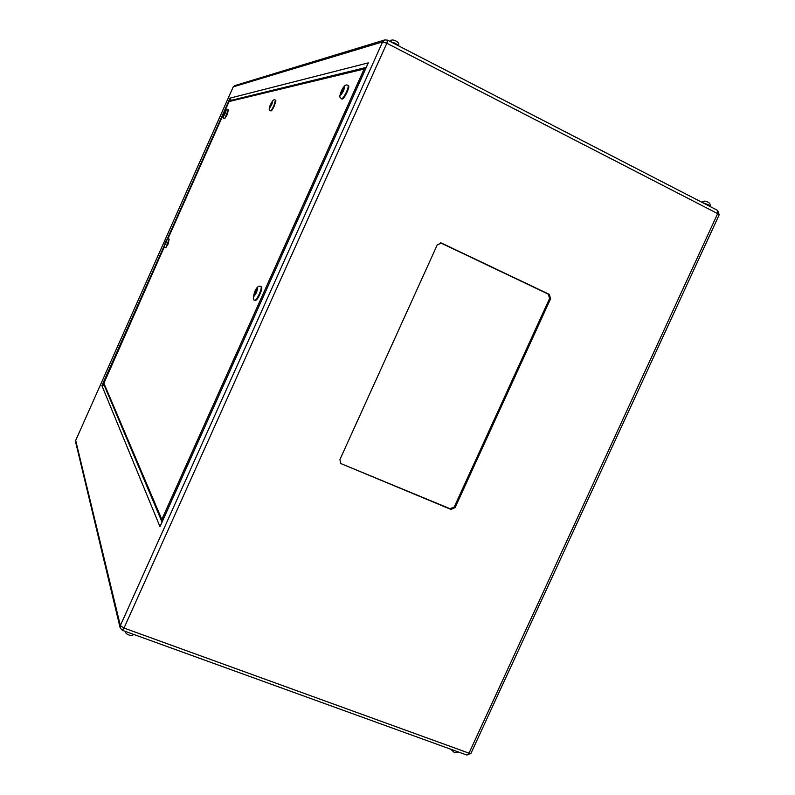 <?xml version="1.0" encoding="UTF-8"?>
<svg xmlns="http://www.w3.org/2000/svg" width="795" height="795" viewBox="0 0 795 795"><rect width="100%" height="100%" fill="white"/><g stroke="black" fill="none" stroke-linecap="round" stroke-linejoin="round"><path stroke-width="1.19" d="M705.155 203.967L709.746 206.332M392.412 42.672L397.729 45.414M255.453 292.192L255.304 292.858L255.453 292.192M165.658 242.644L166.344 241.491L165.251 243.946L165.529 242.574M169.166 239.086L168.192 243.846L165.758 247.831L169.166 239.086C167.815 238.271 166.543 239.404 165.36 242.475C164.038 246.112 164.257 246.231 166.046 242.863C167.377 239.235 167.159 239.106 165.37 242.485C164.028 246.5 164.038 248.229 165.36 247.652M260.959 286.617L261.555 286.886C262.211 287.681 261.654 290.155 259.885 294.319C258.007 298.284 256.576 300.272 255.593 300.291L254.996 300.023C255.98 300.003 257.411 298.016 259.289 294.051C261.048 289.887 261.605 287.412 260.959 286.617C258.792 285.355 256.705 287.065 254.708 291.765C252.82 298.075 252.909 300.828 254.996 300.023M270.976 104.622L271.304 104.125L270.976 104.622M342.257 91.018L342.715 90.382L342.257 91.018M228.304 109.859L227.44 114.242L224.707 118.723L228.304 109.859C227.022 108.855 225.671 110.088 224.26 113.546C222.948 117.203 222.968 118.862 224.319 118.535M275.408 100.259L275.875 100.488L274.504 105.536C272.864 109.034 271.681 110.853 270.956 111.002L270.489 110.773C271.214 110.624 272.397 108.806 274.036 105.308L275.408 100.259C274.305 98.759 272.615 100.259 270.35 104.761C268.79 108.756 268.839 110.753 270.489 110.773M347.991 85.482L348.568 85.771C349.144 86.387 348.657 88.503 347.107 92.111C344.931 96.652 343.271 98.987 342.118 99.107L341.542 98.819C342.685 98.689 344.344 96.364 346.521 91.823C348.071 88.215 348.558 86.099 347.991 85.482C345.984 83.882 343.738 85.8 341.234 91.246C338.402 98.789 340.648 97.229 341.542 98.819M256.01 292.49L254.499 294.051L256.219 290.215L256.01 292.49M271.443 104.533L270.23 106.142L271.572 103.131L271.443 104.533M224.995 113.397L224.081 114.719L225.184 112.224L224.995 113.397M343.569 89.01L341.274 92.955L343.569 89.01M341.502 463.823L450.934 509.406L455.098 507.608L550.637 298.662L549.246 294.349L441.593 243.101L437.29 244.8L339.932 459.54L340.618 463.247L341.502 463.823L450.099 508.74L454.263 506.942L549.613 298.393L548.222 294.08L440.47 242.813M340.32 462.928L340.866 463.227M231.186 100.369L230.053 98.123L368.314 62.865L367.777 64.067M368.314 62.865L160.54 525.485M104.095 384.999L101.889 385.664L164.307 245.625M229.079 101.541L229.974 100.657L366.187 67.456L364.12 69.026L229.079 101.541L167.785 239.056M162.031 522.017L161.832 519.443L364.12 69.026M164.406 246.629L103.618 383.886L162.011 521.987M127.985 632.363L132.338 633.933M454.134 750.44L457.91 751.812M390.047 41.449C391.001 39.641 392.998 39.511 396.019 41.052C398.484 42.423 399.319 43.983 398.514 45.732L395.522 43.357L390.295 41.579M701.876 202.278C703.575 200.767 705.632 200.747 708.017 202.208C709.875 203.123 710.521 204.434 709.965 206.143L707.997 204.583L702.551 202.626M256.407 292.709C258.305 286.935 257.759 286.627 254.748 291.795C252.84 297.569 253.396 297.877 256.407 292.709M343.539 90.769C345.249 85.443 344.503 85.582 341.313 91.196C339.594 96.533 340.34 96.384 343.539 90.769M271.771 104.473C273.232 100.249 272.774 100.339 270.389 104.731C268.929 108.955 269.386 108.865 271.771 104.473M225.224 113.357C226.495 109.869 226.178 109.929 224.289 113.536C223.017 117.024 223.325 116.964 225.224 113.357M159.994 526.688L101.889 385.664M166.98 239.633L230.053 98.123M233.223 86.884L234.595 85.671L233.253 86.864L75.694 440.41L120.353 625.615L382.614 41.887L233.223 86.884L75.734 440.331M386.837 43.248L124.01 628.06L469.01 753.173L717.666 213.617L386.837 43.248L382.614 41.887L384.81 39.909L387.523 40.148L386.837 43.248M75.565 441.762L120.134 627.802L120.353 625.615L124.01 628.06L122.37 630.326L466.864 755.051L469.01 753.173L470.968 753.322L719.187 214.799L717.666 213.617L717.378 210.347M440.758 242.932L441.593 243.101M548.222 294.08L549.246 294.349M549.613 298.393L550.637 298.662M454.263 506.942L455.098 507.608M450.099 508.74L450.934 509.406M231.156 100.349L366.207 67.416M103.718 382.783L161.832 519.443M133.61 634.39C132.765 635.593 131.225 635.811 128.989 635.056C126.365 633.943 125.123 632.721 125.272 631.379M458.506 752.02L454.631 752.785L450.676 749.188M120.134 627.802L122.37 630.326M466.864 755.051L470.968 753.322M234.595 85.671L384.81 39.909L387.523 40.148L717.676 210.427L719.187 214.799M160.212 526.061L367.996 63.441M103.628 382.952L164.406 246.609M167.765 239.056L229.149 101.362"/></g></svg>
